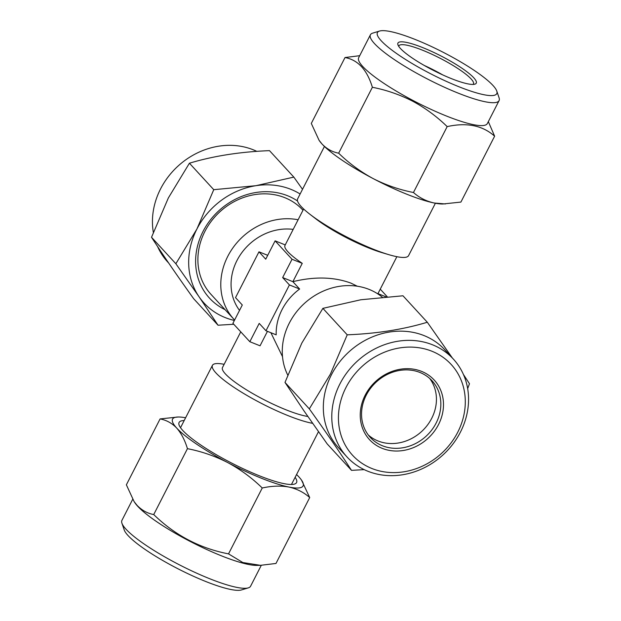 <?xml version="1.0" encoding="UTF-8"?>
<svg xmlns="http://www.w3.org/2000/svg" width="621" height="621" viewBox="0 0 621 621"><rect width="100%" height="100%" fill="white"/><g stroke="black" fill="none" stroke-linecap="round" stroke-linejoin="round"><path stroke-width="0.93" d="M346.984 456.932L338.523 447.733A72.269 63.505 -42.6 0 1 331.459 374.711A72.269 63.505 -42.6 0 1 444.908 349.895L453.369 359.093A72.269 63.505 -42.6 0 1 460.425 432.115A72.269 63.505 -42.6 0 1 346.984 456.932A72.269 63.505 -42.6 0 1 339.92 383.91A72.269 63.505 -42.6 0 1 453.369 359.093M467.667 388.63L469.476 383.724L463.413 374.455M452.375 358.022L427.302 322.245C403.456 329.448 376.761 333.64 347.224 334.82L330.395 374.145L309.328 408.874C326.134 432.34 340.192 452.833 351.509 470.361L364.178 469.631M457.755 432.208A67.029 58.902 137.4 0 0 431.874 351.214A67.029 58.902 137.4 0 0 345.975 387.496A67.029 58.902 137.4 0 0 371.863 468.49A67.029 58.902 137.4 0 0 457.755 432.208M438.542 424.523A43.99 38.657 -42.6 0 1 382.171 448.331A43.99 38.657 -42.6 0 1 365.187 395.181A43.99 38.657 -42.6 0 1 421.558 371.374A43.99 38.657 -42.6 0 1 438.542 424.523M436.121 423.087A41.894 36.81 -42.6 0 1 370.357 437.471A41.894 36.81 -42.6 0 1 366.258 395.142A41.894 36.81 -42.6 0 1 432.03 380.758A41.894 36.81 -42.6 0 1 436.121 423.087M429.709 378.476A41.894 36.81 -42.6 0 1 431.719 418.306A41.894 36.81 -42.6 0 1 368.276 434.972M248.284 587.877L241.445 589.95A67.029 12.412 -152.9 0 1 186.479 573.004A67.029 12.412 -152.9 0 1 128.019 535.519A67.029 12.412 -152.9 0 1 124.239 529.977L121.926 523.216A72.269 13.383 27.1 0 0 126.001 529.193A72.269 13.383 27.1 0 0 189.017 569.604A72.269 13.383 27.1 0 0 248.284 587.877A72.269 13.383 27.1 0 0 250.589 586.216L261.286 565.304M224.134 364.31A62.317 11.543 27.1 0 0 212.429 365.35L180.711 427.333A62.317 11.543 27.1 0 0 180.556 427.745M184.181 420.549A65.981 12.218 27.1 0 0 179.096 425.043A65.981 12.218 27.1 0 0 182.815 430.508A65.981 12.218 27.1 0 0 240.35 467.403A65.981 12.218 27.1 0 0 294.463 484.085A65.981 12.218 27.1 0 0 295.13 477.324M134.144 501.675L135.176 503.165A72.269 13.383 27.1 0 0 137.722 506.286A72.269 13.383 27.1 0 0 196.127 544.446A72.269 13.383 27.1 0 0 256.791 565.397L260.455 565.327L242.819 562.533L228.528 553.878C199.807 548.327 174.874 535.217 153.729 514.553C147.433 513.388 141.899 510.346 137.117 505.409L134.144 501.675L126.374 484.815L160.094 418.919C166.459 420.122 171.994 423.165 176.698 428.063C181.301 433.334 184.887 440.196 187.441 448.665L153.729 514.553M187.441 448.665C201.538 451.413 214.975 456.055 227.775 462.598C240.451 469.453 251.94 477.914 262.248 487.99C271.874 485.878 280.762 485.568 288.905 487.05C296.916 488.836 303.848 492.344 309.7 497.568L275.98 563.464L260.455 565.327M446.282 53.903A67.029 12.412 27.1 0 0 379.555 31.05A67.029 12.412 27.1 0 0 427.9 72.339A67.029 12.412 27.1 0 0 496.761 91.023A67.029 12.412 27.1 0 0 446.282 53.903M496.761 91.023L499.074 97.784A72.269 13.383 -152.9 0 1 499.082 100.618A72.269 13.383 -152.9 0 1 424.842 77.641A72.269 13.383 -152.9 0 1 370.411 34.784A72.269 13.383 -152.9 0 1 372.716 33.123L379.555 31.05M424.314 65.477A41.894 7.755 -152.9 0 1 435.802 71.105A41.894 7.755 -152.9 0 1 442.657 74.862M398.713 46.319A41.894 7.755 -152.9 0 1 398.861 45.869A41.894 7.755 -152.9 0 1 441.896 59.189A41.894 7.755 -152.9 0 1 473.45 84.037A41.894 7.755 -152.9 0 1 473.163 84.417M443.122 57.07A43.99 8.143 -152.9 0 1 474.848 84.169A43.99 8.143 -152.9 0 1 431.059 69.172A43.99 8.143 -152.9 0 1 397.937 44.805A43.99 8.143 -152.9 0 1 443.122 57.07M499.082 100.618L487.361 123.525A72.269 13.383 -152.9 0 1 413.12 100.54A72.269 13.383 -152.9 0 1 358.69 57.683L370.411 34.784M359.714 55.696L345.02 57.536C357.968 59.903 367.081 69.816 372.375 87.282C386.347 89.998 399.792 94.64 412.701 101.215C425.3 108.015 436.788 116.484 447.174 126.606C466.806 122.267 482.618 125.465 494.627 136.185L488.331 121.623M357.3 286.219L350.865 283.091C333.85 276.873 314.521 276.399 292.871 281.67L299.632 289.029A52.366 46.016 137.4 0 0 276.19 334.835L265.974 330.752L259.213 323.394L249.836 341.713L232.914 323.316L242.291 304.996L235.522 297.63L258.965 251.823L265.734 259.182L275.111 240.855L292.033 259.26L282.656 277.579L289.417 284.938L265.974 330.752M270.896 332.716L282.516 356.679M240.754 331.847L222.481 367.547A52.366 9.695 27.1 0 0 286.017 409.806A52.366 9.695 27.1 0 0 307.837 416.466M309.957 214.307L315.654 218.708A52.366 9.695 27.1 0 0 368.82 247.996A52.366 9.695 27.1 0 0 381.938 252.631L388.839 254.672A62.317 11.543 -152.9 0 1 373.229 249.161A62.317 11.543 -152.9 0 1 309.957 214.307A62.317 11.543 -152.9 0 1 297.622 198.875L324.441 146.463M377.739 293.849L377.871 293.593A52.366 9.695 27.1 0 0 378.212 293.128L396.866 256.69M212.429 365.35A62.317 11.543 27.1 0 0 288.043 415.628A62.317 11.543 27.1 0 0 312.619 423.336M435.391 203.238L408.571 255.65A62.317 11.543 -152.9 0 1 388.839 254.672M287.733 375.045A62.317 54.757 -42.6 0 1 289.285 323.145A62.317 54.757 -42.6 0 1 369.138 289.417A62.317 54.757 -42.6 0 1 382.257 297.149M291.42 484.481A62.317 11.543 27.1 0 0 291.66 484.108L318.488 431.68M298.111 219.756A62.317 54.757 137.4 0 0 227.798 256.287A62.317 54.757 137.4 0 0 233.892 319.256L210.993 294.362A62.317 54.757 -42.6 0 1 204.907 231.392A62.317 54.757 -42.6 0 1 302.738 209.991L302.97 210.255M256.822 151.369A72.269 63.505 137.4 0 0 160.575 188.885A72.269 63.505 137.4 0 0 153.333 232.37M157.587 246.545A72.269 63.505 137.4 0 0 167.631 261.907L168.625 262.978M297.521 200.987A65.981 57.978 137.4 0 0 203.036 231.454A65.981 57.978 137.4 0 0 225.081 309.669M213.756 189.684L196.919 229.009L175.859 263.739L199.062 296.784L218.033 325.218L193.698 298.755C176.892 275.289 162.834 254.796 151.524 237.276L168.353 197.944L189.421 163.214C213.267 156.011 239.954 151.819 269.491 150.639L293.834 177.109L255.906 185.695L213.756 189.684L189.421 163.214M175.859 263.739L151.524 237.276M218.033 325.218L233.783 324.263M302.512 189.32L293.834 177.109M300.114 194A73.317 64.421 137.4 0 0 255.906 185.695A73.317 64.421 137.4 0 0 196.919 229.009A73.317 64.421 137.4 0 0 199.062 296.784A73.317 64.421 137.4 0 0 234.381 320.452M233.892 319.256A62.317 54.757 137.4 0 0 234.606 320.017M293.19 229.382A52.366 46.016 137.4 0 0 240.203 254.998A52.366 46.016 137.4 0 0 239.527 310.391M303.63 208.974L284.985 245.411A52.366 9.695 27.1 0 0 302.248 263.343L292.871 281.67L282.656 277.579M267.449 331.342L260.052 345.804L249.836 341.713M267.705 255.316L258.965 251.823M299.632 289.029L289.417 284.938M302.248 263.343L292.033 259.26M285.241 244.907L275.111 240.855M385.967 296.83L377.871 293.593M380.246 289.153L387.217 296.737M445.381 203.952L434.25 203.02A73.317 13.577 -152.9 0 0 442.843 203.999L460.906 202.081L494.627 136.185M413.454 192.502C399.311 189.723 385.866 185.081 373.12 178.569A73.317 13.577 -152.9 0 0 434.25 203.02C426.239 201.235 419.307 197.726 413.454 192.502L447.174 126.606M338.655 153.177C332.313 151.99 326.77 148.939 322.043 144.033A73.317 13.577 -152.9 0 0 373.12 178.569C360.382 171.652 348.893 163.191 338.655 153.177L372.375 87.282M319.07 140.299L319.466 140.858A73.317 13.577 -152.9 0 0 322.043 144.033L319.07 140.299L311.3 123.432L345.02 57.536M132.669 499.377L121.918 520.382A72.269 13.383 27.1 0 0 121.926 523.216M185.609 417.762A73.317 13.577 27.1 0 0 178.157 417.002L160.094 418.919M262.248 487.99L228.528 553.878M309.7 497.568L301.534 480.142A73.317 13.577 27.1 0 0 298.957 476.967A73.317 13.577 27.1 0 0 296.559 474.537M178.157 417.002A73.317 13.577 27.1 0 0 176.698 428.063A73.317 13.577 27.1 0 0 227.775 462.598A73.317 13.577 27.1 0 0 288.905 487.05A73.317 13.577 27.1 0 0 301.534 480.142M309.328 408.874L284.992 382.412L303.964 410.854L327.166 443.891L351.509 470.361M284.992 382.412L301.822 343.079L322.889 308.358L360.809 299.764L402.967 295.782L427.302 322.245M322.889 308.358L347.224 334.82"/></g></svg>
